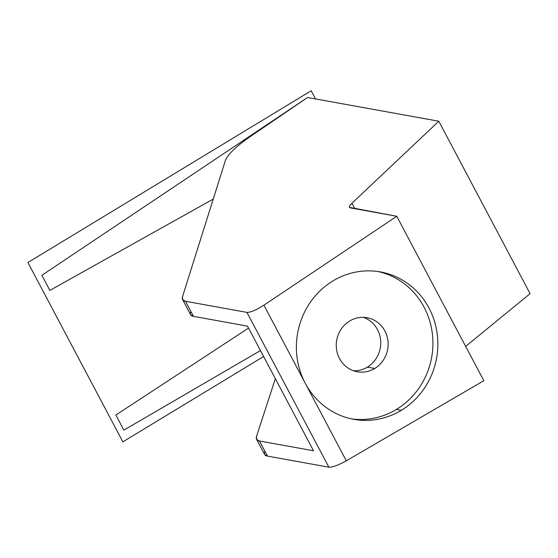 <?xml version="1.0" encoding="UTF-8"?>
<svg xmlns="http://www.w3.org/2000/svg" width="558" height="558" viewBox="0 0 558 558"><rect width="100%" height="100%" fill="white"/><g stroke="black" fill="none" stroke-linecap="round" stroke-linejoin="round"><path stroke-width="0.84" d="M401.348 410.297A74.905 70.608 -79.8 0 1 305.205 383.165A74.905 70.608 -79.8 0 1 332.868 280.967A74.905 70.608 -79.8 0 1 429.018 308.1A74.905 70.608 -79.8 0 1 401.348 410.297L396.431 409.412A74.905 70.608 -79.8 0 1 351.338 418.849A74.905 70.608 -79.8 0 0 396.431 409.412L401.348 410.297A74.905 70.608 100.2 0 0 436.977 332.352A74.905 70.608 100.2 0 0 380.43 271.92A74.905 70.608 100.2 0 0 332.868 280.967A74.905 70.608 100.2 0 0 305.205 383.165L346.309 460.796L483.821 380.709L396.759 216.274L263.913 305.177L305.205 383.165A74.905 70.608 100.2 0 0 353.786 419.337A74.905 70.608 100.2 0 0 401.348 410.297M377.961 271.523A74.905 70.608 -79.8 0 1 432.241 332.77A74.905 70.608 -79.8 0 1 396.431 409.412A74.905 70.608 -79.8 0 0 432.241 332.77A74.905 70.608 -79.8 0 0 377.961 271.523M349.636 321.031A27.468 25.891 100.2 0 0 339.487 358.501A27.468 25.891 100.2 0 0 374.746 368.454A27.468 25.891 100.2 0 0 384.887 330.978A27.468 25.891 100.2 0 0 349.636 321.031A27.468 25.891 100.2 0 0 336.572 349.615A27.468 25.891 100.2 0 0 357.308 371.767A27.468 25.891 100.2 0 0 374.746 368.454L367.366 367.122A27.468 25.891 -79.8 0 1 353.667 370.819A27.468 25.891 100.2 0 0 367.366 367.122L374.746 368.454A27.468 25.891 100.2 0 0 387.81 339.871A27.468 25.891 100.2 0 0 367.073 317.718A27.468 25.891 100.2 0 0 349.636 321.031M363.335 317.335A27.468 25.891 -79.8 0 1 380.654 340.513A27.468 25.891 -79.8 0 1 367.366 367.122A27.468 25.891 100.2 0 0 380.654 340.513A27.468 25.891 100.2 0 0 363.335 317.335M256.582 439.292L264.611 454.456L267.456 456.088L259.47 441.001L256.582 439.292L256.554 436.335L275.345 378.68L256.554 436.335C255.745 438.923 256.715 440.471 259.47 441.001L313.512 450.766L247.522 326.13L313.512 450.766L259.47 441.001L267.456 456.088L328.885 467.192L246.915 312.375L185.486 301.271L193.473 316.358L247.522 326.13L193.473 316.358L190.648 314.754L182.592 299.548L185.486 301.271L246.915 312.375C250.626 312.424 256.289 310.025 263.913 305.177L346.309 460.796C338.434 465.163 332.624 467.29 328.885 467.192L267.456 456.088C264.708 455.565 263.788 454.1 264.694 451.701M213.254 199.073L49.864 290.404L213.254 199.073L49.864 290.404L213.254 199.073L49.864 290.404L41.878 275.31L307.57 97.504L438.797 121.226L351.979 203.203C349.936 205.156 349.099 206.544 349.468 207.367L396.759 216.274L483.821 380.709L346.309 460.796C338.434 465.163 332.624 467.29 328.885 467.192L246.915 312.375C250.626 312.424 256.289 310.025 263.913 305.177L396.759 216.274L350.333 207.883C348.659 207.457 349.21 205.895 351.979 203.203L438.797 121.226L530.1 293.668L465.658 346.406L530.1 293.668L438.797 121.226L307.57 97.504L250.814 136.187C236.25 146.287 227.79 154.371 225.418 160.439L182.55 296.556C181.755 299.172 182.731 300.741 185.486 301.271L193.473 316.358C190.724 315.835 189.818 314.405 190.759 312.068M307.57 97.504L41.878 275.31L307.57 97.504L41.878 275.31L49.864 290.404L41.878 275.31L49.864 290.404L41.878 275.31L307.57 97.504L250.814 136.187C236.25 146.287 227.79 154.371 225.418 160.439L182.55 296.556L182.592 299.548M351.979 203.203L354.895 208.713L351.979 203.203M315.528 98.947L311.197 90.752L27.9 262.504L122.858 441.852L263.613 356.513M260.46 350.57L123.848 430.134L260.46 350.57L123.848 430.134L260.46 350.57L123.848 430.134L115.862 415.04L248.554 328.076M123.848 430.134L115.862 415.04L123.848 430.134"/></g></svg>
